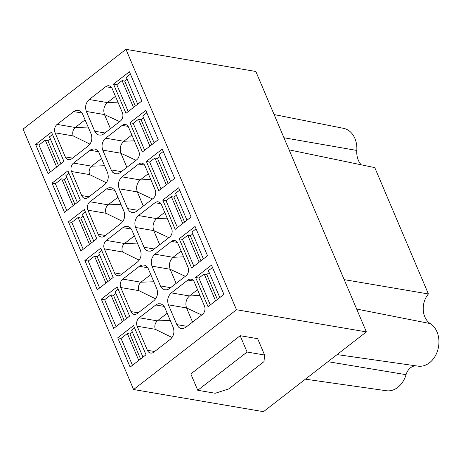 <?xml version="1.0" encoding="UTF-8"?>
<svg xmlns="http://www.w3.org/2000/svg" width="461" height="461" viewBox="0 0 461 461"><rect width="100%" height="100%" fill="white"/><g stroke="black" fill="none" stroke-linecap="round" stroke-linejoin="round"><path stroke-width="0.69" d="M134.364 235.876L124.505 243.517C122.096 245.822 121.416 248.635 122.465 251.954L139.205 260.171M114.541 272.924L104.33 248.859A6.149 4.714 -80.3 0 1 106.37 240.423L123.496 227.192L125.421 226.391L128.037 226.466L130.342 227.832L131.656 229.584L140.375 250.041C141.907 254.754 140.939 258.736 137.487 261.992L120.961 274.802A6.149 4.714 -80.3 0 1 117.739 275.707A6.149 4.714 -80.3 0 1 114.541 272.924L121.79 274.162M129.944 122.735L145.82 110.433L158.244 139.695L142.368 152.003L129.944 122.735L133.217 123.364L144.627 150.246M161.419 204.603A6.149 4.714 -80.3 0 0 158.221 201.82A6.149 4.714 -80.3 0 0 155 202.725L138.473 215.535C135.021 218.791 134.053 222.772 135.586 227.486L144.305 247.943L145.618 249.695L147.923 251.061L150.54 251.136L152.464 250.335L169.59 237.104A6.149 4.714 -80.3 0 0 171.63 228.668L161.419 204.603M130.14 367.094L117.716 337.832L133.592 325.524L146.01 354.791L130.14 367.094M186.008 275.776A6.149 4.714 -80.3 0 0 188.048 267.34L177.837 243.275A6.149 4.714 -80.3 0 0 174.638 240.498A6.149 4.714 -80.3 0 0 171.417 241.397L154.89 254.213C151.433 257.463 150.47 261.45 152.003 266.158L160.722 286.621L162.036 288.373L164.341 289.733L166.957 289.813L168.882 289.007L186.008 275.776M137.159 326.215L147.376 350.279A6.149 4.714 -80.3 0 0 150.574 353.057A6.149 4.714 -80.3 0 0 153.795 352.158L170.322 339.342C173.774 336.092 174.736 332.104 173.209 327.396L164.485 306.934L163.177 305.182L160.872 303.822L158.256 303.741L156.331 304.548L139.199 317.779A6.149 4.714 -80.3 0 0 137.159 326.215L155.299 329.304L172.039 337.521M211.49 265.133L223.913 294.4L208.038 306.703L195.614 277.441L211.49 265.133M101.299 299.154L117.175 286.851L129.599 316.113L113.723 328.422L101.299 299.154L104.63 299.736L116.045 326.618M120.747 287.537L130.959 311.601A6.149 4.714 -80.3 0 0 134.157 314.385A6.149 4.714 -80.3 0 0 137.378 313.48L153.905 300.67C157.357 297.414 158.325 293.432 156.792 288.719L148.073 268.256L146.235 266.055L144.454 265.144L142.501 264.96L139.914 265.87L122.787 279.101A6.149 4.714 -80.3 0 0 120.747 287.537L138.882 290.632C137.833 287.312 138.513 284.5 140.922 282.195L153.841 281.763M80.888 251.066L68.464 221.804L84.34 209.496L96.764 238.758L80.888 251.066M97.306 289.744L84.882 260.482L100.757 248.174L113.181 277.436L97.306 289.744M64.471 212.394L52.047 183.126L67.923 170.824L80.347 200.086L64.471 212.394M48.053 173.716L35.63 144.454L51.505 132.146L63.929 161.408L48.053 173.716M87.913 210.181L98.124 234.251A6.149 4.714 -80.3 0 0 101.322 237.029A6.149 4.714 -80.3 0 0 104.543 236.13L121.07 223.314C124.522 220.064 125.49 216.076 123.957 211.369L115.238 190.906L113.925 189.154L111.62 187.794L109.003 187.713L107.079 188.52L89.953 201.751A6.149 4.714 -80.3 0 0 87.913 210.181L106.047 213.276C104.999 209.957 105.678 207.145 108.087 204.84L121.007 204.407M71.495 171.509L81.706 195.573A6.149 4.714 -80.3 0 0 84.905 198.357A6.149 4.714 -80.3 0 0 88.126 197.452L104.653 184.642C108.11 181.386 109.073 177.404 107.54 172.691L98.821 152.228L96.983 150.027L95.202 149.116L93.249 148.932L90.661 149.842L73.535 163.073A6.149 4.714 -80.3 0 0 71.495 171.509L89.63 174.604C88.581 171.285 89.261 168.472 91.67 166.167L104.589 165.735M55.078 132.831L65.289 156.896A6.149 4.714 -80.3 0 0 68.487 159.679A6.149 4.714 -80.3 0 0 71.709 158.774L88.235 145.964C91.693 142.708 92.655 138.726 91.128 134.013L82.404 113.556L80.566 111.349L78.785 110.438L76.169 110.363L74.244 111.164L57.118 124.395A6.149 4.714 -80.3 0 0 55.078 132.831L73.213 135.926C72.164 132.607 72.844 129.795 75.252 127.49L88.172 127.057M171.308 292.885C167.85 296.141 166.888 300.123 168.415 304.836L177.139 325.299L178.977 327.5L180.758 328.411L182.712 328.595L185.299 327.685L202.425 314.454A6.149 4.714 -80.3 0 0 204.465 306.018L194.254 281.953A6.149 4.714 -80.3 0 0 191.056 279.17A6.149 4.714 -80.3 0 0 187.834 280.075L171.308 292.885L189.459 295.968L197.539 289.704M113.527 84.063L129.403 71.755L141.827 101.017L125.951 113.325L113.527 84.063L116.8 84.691L122.084 80.594L133.5 107.476M112.167 88.575A6.149 4.714 -80.3 0 0 108.969 85.792A6.149 4.714 -80.3 0 0 105.748 86.697L89.221 99.507C85.769 102.763 84.807 106.745 86.334 111.458L95.052 131.915L96.366 133.667L98.671 135.033L101.287 135.108L103.212 134.307L120.344 121.076A6.149 4.714 -80.3 0 0 122.384 112.64L112.167 88.575M179.196 238.763L195.072 226.46L207.496 255.722L191.62 268.031L179.196 238.763L182.47 239.392L193.879 266.274M136.756 159.748A6.149 4.714 -80.3 0 0 138.796 151.312L128.584 127.248A6.149 4.714 -80.3 0 0 125.386 124.47A6.149 4.714 -80.3 0 0 122.165 125.369L105.638 138.185C102.186 141.435 101.218 145.422 102.751 150.13L111.47 170.593L112.784 172.345L115.089 173.705L117.705 173.785L119.63 172.979L136.756 159.748M153.173 198.426A6.149 4.714 -80.3 0 0 155.213 189.99L145.002 165.925A6.149 4.714 -80.3 0 0 141.804 163.142A6.149 4.714 -80.3 0 0 138.582 164.047L122.056 176.857C118.604 180.113 117.636 184.095 119.169 188.808L127.887 209.271L129.725 211.472L131.506 212.383L134.122 212.458L136.047 211.657L153.173 198.426M146.362 161.413L158.786 190.675L174.661 178.372L162.237 149.105L146.362 161.413L149.635 162.042L154.919 157.944L166.329 184.826M162.779 200.091L178.655 187.783L191.079 217.045L175.203 229.353L162.779 200.091L166.052 200.719L171.336 196.622L182.746 223.504M125.951 49.327L23.05 129.103L133.592 389.522L236.493 309.746L125.951 49.327L255.826 71.478L366.368 331.897L236.493 309.746M168.415 304.836L186.561 307.948L201.716 315.007M200.011 295.518L189.459 295.968C186.06 299.247 185.097 303.24 186.561 307.948L192.565 322.095M86.334 111.458L104.474 114.564L119.63 121.623M89.221 99.507L107.373 102.59C103.979 105.869 103.01 109.862 104.474 114.564L110.484 128.717M58.484 165.632L47.881 140.651L50.301 138.773M114.927 190.376L106.479 188.935M117.947 197.199L108.087 204.84L89.953 201.751M152.003 266.158L170.144 269.27L185.299 276.329M154.89 254.213L173.042 257.296C169.642 260.569 168.68 264.562 170.144 269.27L176.154 283.423M104.987 132.975L94.724 131.224M98.51 151.704L90.062 150.263M101.529 158.526L91.67 166.167L73.535 163.073M106.047 213.276L122.787 221.493M163.246 151.485L159.149 154.666L170.558 181.548M131.339 229.054L122.891 227.613M133.592 389.522L263.467 411.673L366.368 331.897M240.158 335.7L247.084 352.031L264.574 355.016L257.647 338.685L240.158 335.7L190.819 373.952L197.752 390.283L215.241 393.262L228.765 388.905L264.009 361.585L264.574 355.016M155.299 329.304C154.251 325.985 154.931 323.173 157.339 320.868L170.259 320.435M139.199 317.779L157.339 320.868L167.199 313.226M127.121 79.217L124.701 81.096L122.084 80.594M135.304 106.07L124.701 81.096M154.141 142.87L142.731 115.988L146.834 112.812M181.121 251.026L173.042 257.296L183.593 256.84M105.638 138.185L123.79 141.268C120.396 144.541 119.428 148.534 120.891 153.242L136.047 160.301M131.875 134.998L123.79 141.268L134.341 140.812M102.751 150.13L120.891 153.242L126.902 167.395M121.404 171.653L111.141 169.902M115.457 96.326L107.373 102.59L117.924 102.135M50.376 171.913L38.966 145.031L45.264 140.15L47.881 140.651M45.264 140.15L56.674 167.032M186.976 220.225L175.566 193.343L179.663 190.163M82.093 113.026L73.645 111.585M85.112 119.848L75.252 127.49L57.118 124.395M177.462 227.601L166.052 200.719M150.782 274.554L140.922 282.195L122.787 279.101M139.308 266.291L147.756 267.732M138.882 290.632L155.622 298.849M143.538 117.895L141.118 119.768L138.502 119.266L149.917 146.149M151.721 144.748L141.118 119.768M128.21 111.574L116.8 84.691M35.63 144.454L38.966 145.031M73.213 135.926L89.953 144.143M159.955 156.567L157.535 158.446L168.138 183.426M157.535 158.446L154.919 157.944M197.752 390.283L247.084 352.031M215.581 300.854L204.171 273.972L198.887 278.069L195.614 277.441M204.171 273.972L206.787 274.474L217.39 299.454M122.056 176.857L140.207 179.94C136.808 183.219 135.845 187.212 137.309 191.92L152.464 198.979M148.292 173.676L140.207 179.94L150.759 179.49M119.169 188.808L137.309 191.92L143.319 206.067M137.822 210.325L127.559 208.579M106.37 240.423L124.505 243.517L137.424 243.085M361.228 164.819A18.44 14.147 -80.3 0 1 356.797 150.447A22.537 17.288 -80.3 0 0 343.543 128.337L274.105 114.541M289.099 149.854L374.776 167.614L428.402 293.957A18.44 14.147 -80.3 0 0 430.292 323.593L356.676 309.054M337.095 354.59L418.052 366.138A22.537 17.288 -80.3 0 0 437.806 349.939A22.537 17.288 -80.3 0 0 430.292 323.593M416.047 365.855A12.291 9.433 -80.3 0 0 410.549 367.757A12.291 9.433 -80.3 0 0 406.049 374.678A22.537 17.288 -80.3 0 1 386.341 390.726L305.384 379.178M130.417 74.135L126.314 77.315L137.724 104.198M170.656 287.681L160.393 285.929M206.787 274.474L209.208 272.595M219.811 297.576L208.401 270.693L212.498 267.513M210.297 304.952L198.887 278.069M161.045 188.924L149.635 162.042M138.473 215.535L156.625 218.618C153.225 221.897 152.263 225.89 153.726 230.592L168.882 237.651M164.71 212.354L156.625 218.618L167.176 218.162M135.586 227.486L153.726 230.592L159.737 244.745M154.239 249.003L143.976 247.252M68.464 221.804L71.801 222.386L83.211 249.268M117.716 337.832L121.047 338.414L132.463 365.296M89.63 174.604L106.37 182.821M52.519 134.526L49.494 136.871L60.904 163.753M155.726 304.963L164.174 306.404M187.074 326.353L176.811 324.607M52.047 183.126L55.383 183.709L66.793 210.591M84.882 260.482L88.218 261.059L99.628 287.941M176.373 195.245L173.953 197.124L184.556 222.098M173.953 197.124L171.336 196.622M93.739 241.109L82.323 214.221L85.348 211.876M83.136 216.128L80.715 218.001L78.099 217.5L71.801 222.386M89.509 244.382L78.099 217.5M91.318 242.982L80.715 218.001M126.573 318.459L115.158 291.577L118.183 289.231M115.97 293.478L113.544 295.357L110.928 294.856L104.63 299.736M122.344 321.738L110.928 294.856M113.544 295.357L124.147 320.337M133.217 123.364L138.502 119.266M203.393 258.898L191.983 232.016L196.081 228.84M200.973 260.776L190.37 235.796L187.754 235.294L182.47 239.392M190.37 235.796L192.79 233.923M187.754 235.294L199.164 262.176M77.321 202.431L65.906 175.549L68.937 173.203M66.718 177.45L64.298 179.329L61.682 178.828L55.383 183.709M73.092 205.71L61.682 178.828M74.901 204.309L64.298 179.329M110.156 279.781L98.74 252.899L101.766 250.554M99.553 254.8L97.133 256.679L94.511 256.178L88.218 261.059M105.926 283.06L94.511 256.178M107.736 281.659L97.133 256.679M142.985 357.137L131.575 330.249L134.6 327.904M132.382 332.156L129.962 334.029L127.345 333.528L121.047 338.414M138.761 360.41L127.345 333.528M129.962 334.029L140.565 359.01M344.183 279.631L428.402 293.957M122.465 251.954L104.33 248.859M154.625 351.513L147.376 350.279M72.538 158.135L65.289 156.896M105.373 235.485L98.124 234.251M177.381 242.417L171.417 241.397M193.799 281.095L187.834 280.075M128.129 126.389L122.165 125.369M111.712 87.711L105.748 86.697M144.547 165.067L138.582 164.047M138.208 312.835L130.959 311.601M88.956 196.807L81.706 195.573M160.964 203.739L155 202.725M356.797 150.447L283.959 137.753M327.938 361.689L406.049 374.678"/></g></svg>
